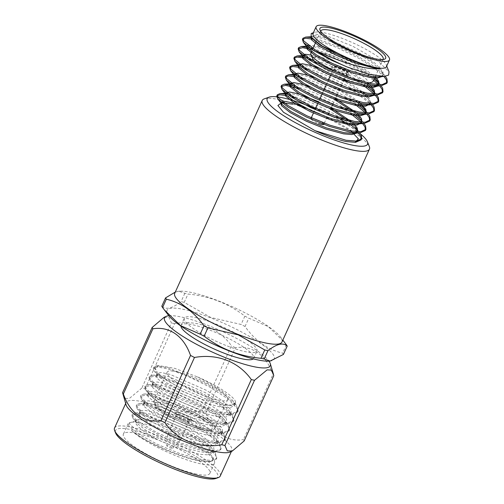 <?xml version="1.0" encoding="UTF-8"?>
<svg xmlns="http://www.w3.org/2000/svg" width="504" height="504" viewBox="0 0 504 504"><rect width="100%" height="100%" fill="white"/><g stroke="black" fill="none" stroke-linecap="round" stroke-linejoin="round"><path stroke-width="0.38" stroke-dasharray="2.52 1.89" d="M227.336 346.009A39.892 7.881 24.4 0 0 256.977 351.124A39.892 7.881 24.4 0 0 237.365 334.215A39.892 7.881 24.4 0 0 196.932 317.841A39.892 7.881 24.4 0 0 184.319 318.169A39.892 7.881 24.4 0 0 227.336 346.009M168.714 315.548A58.886 11.63 -155.6 0 1 210.779 317.873A58.886 11.63 -155.6 0 1 263.359 345.372A58.886 11.63 -155.6 0 1 269.224 361.141M180.93 326.056A39.892 7.881 -155.6 0 1 181.075 325.326A39.892 7.881 -155.6 0 1 193.681 324.998A39.892 7.881 -155.6 0 1 234.121 341.372A39.892 7.881 -155.6 0 1 253.726 358.281A39.892 7.881 -155.6 0 1 253.273 358.873M155.478 438.537A41.744 8.247 -155.6 0 1 135.557 421.18A41.744 8.247 -155.6 0 1 137.025 420.021L128.186 423.517L128.93 426.157L138.984 434.36L157.878 444.591L180.646 453.909L201.279 459.604L211.478 460.454L216.821 458.041L214.981 452.327L202.337 441.328L186.089 431.487L146.941 414.88L135.198 412.921L132.464 414.093L133.207 416.745L137.624 421.004L156.725 432.508L181.572 443.299L205.55 450.179L215.75 451.03L221.092 448.617L219.253 442.909L206.608 431.909L190.361 422.062L151.213 405.462L139.469 403.502L136.735 404.674L137.479 407.326L141.895 411.579L160.996 423.083L185.844 433.875L209.822 440.761L220.028 441.611L225.37 439.198L223.524 433.484L210.88 422.491L194.632 412.644L155.49 396.037L143.747 394.078L141.013 395.249L141.75 397.902L146.166 402.161L165.268 413.664L190.121 424.456L214.099 431.336L224.299 432.193L229.641 429.78L227.802 424.066L215.158 413.066L198.91 403.225L159.762 386.618L148.018 384.659L145.284 385.831L146.028 388.483L150.444 392.742L169.546 404.239L194.393 415.031L218.371 421.917L228.577 422.768L233.913 420.355L232.073 414.641L219.429 403.647L203.181 393.8L164.039 377.2L152.296 375.234L149.556 376.412L150.299 379.058L154.715 383.317L173.817 394.821L198.664 405.613L222.648 412.493L232.848 413.349L238.19 410.936L236.344 405.222L223.7 394.223L207.453 384.382L168.311 367.775L156.568 365.816L153.833 366.988L157.311 372.5L154.974 367.668L158.955 365.665L174.68 368.342L197.499 376.923L209.878 383.38L223.826 392.32L232.615 400.384L233.988 402.532L234.297 405.6L229.837 407.774L220.576 407.112L202.394 402.205L182.341 394.109L165.69 385.207L156.807 378.094L156.133 375.82L158.395 374.85L168.796 376.658L205.607 392.799L219.555 401.745L228.344 409.802L229.711 411.951L230.026 415.025L225.565 417.192L216.298 416.537L198.122 411.629L178.063 403.534L161.412 394.632L152.536 387.519L151.862 385.245L154.117 384.275L164.524 386.077L201.329 402.217L215.284 411.163L224.072 419.227L225.439 421.376L225.754 424.444L221.294 426.617L212.026 425.956L193.845 421.048L173.792 412.952L157.141 404.05L148.258 396.938L147.584 394.664L149.845 393.693L160.247 395.501L197.058 411.642L211.006 420.582L219.794 428.646L221.162 430.794L221.477 433.862L217.016 436.036L207.749 435.38L189.573 430.466L169.52 422.377L152.87 413.475L143.987 406.363L143.312 404.088L145.574 403.118L155.975 404.92L192.786 421.06L206.734 430.006L215.523 438.071L216.89 440.219L217.205 443.287L212.745 445.454L203.477 444.799L185.302 439.891L165.243 431.796L148.592 422.894L139.715 415.781L139.041 413.507L141.296 412.537L151.704 414.338L188.509 430.485L202.463 439.425L211.252 447.489L212.619 449.637L212.934 452.705L208.473 454.879L199.206 454.217L181.024 449.31L160.971 441.214L155.478 438.537C135.954 430.649 125.578 422.686 130.599 422.371A47.489 9.381 -155.6 0 1 176.57 435.67A47.489 9.381 -155.6 0 1 214.389 461.047A47.489 9.381 -155.6 0 1 214.496 463.17A47.489 9.381 -155.6 0 1 199.483 463.56A47.489 9.381 -155.6 0 1 131.456 430.454C142.519 440.345 179.651 457.178 200.756 460.744L210.691 461.614L216.304 459.182L215.92 455.748L206.577 445.977L188.395 434.171L166.345 423.284L146.425 416.027L136.427 414.074L131.941 415.239L132.684 417.879L143.142 426.334L161.633 436.313L184.401 445.631L205.034 451.326L214.962 452.195L220.576 449.763L220.191 446.33L210.848 436.559L192.667 424.752L170.617 413.866L150.696 406.602L140.704 404.655L136.219 405.815L136.962 408.461L147.42 416.915L165.911 426.894L188.672 436.212L209.305 441.901L219.24 442.77L224.847 440.345L224.469 436.905L215.126 427.134L196.944 415.334L174.888 404.447L154.967 397.184L144.976 395.231L140.49 396.396L141.473 399.357L151.691 407.497L170.182 417.476L192.95 426.787L213.576 432.482L223.511 433.352L229.125 430.92L228.74 427.486L219.398 417.715L201.216 405.909L179.166 395.023L159.245 387.759L149.247 385.812L144.768 386.978L145.744 389.939L155.963 398.072L174.453 408.051L197.222 417.369L217.854 423.058L227.783 423.933L233.396 421.501L233.012 418.062L223.669 408.297L205.487 396.49L183.437 385.604L163.517 378.34L153.525 376.387L149.039 377.553L150.016 380.514L160.24 388.653L178.731 398.632L201.493 407.944L222.125 413.639L232.061 414.509L237.667 412.077L237.289 408.643L227.947 398.872L209.765 387.066L187.708 376.179L167.794 368.922L157.796 366.969L153.31 368.134L154.054 370.774L163.277 378.441L179.689 387.601C169.294 381.969 161.834 376.935 157.311 372.5M194.865 473.735A47.489 9.381 24.4 0 0 209.878 473.344A47.489 9.381 24.4 0 0 170.503 445.183A47.489 9.381 24.4 0 0 123.385 434.108A47.489 9.381 24.4 0 0 146.733 454.243A47.489 9.381 24.4 0 0 194.865 473.735M131.456 430.454C137.926 435.891 148.012 441.794 161.721 448.151C165.627 450.072 172.248 452.718 181.591 456.095C189.762 458.772 195.602 460.385 199.105 460.933L208.177 461.765L212.48 460.41L212.858 457.216L204.529 448.314L187.431 437.371L166.698 427.398L148.352 421.029L139.703 419.618A41.744 8.247 -155.6 0 0 137.025 420.021M197.499 376.923C218.125 385.724 236.508 398.103 235.563 402.576L235.368 403.244L230.24 405.474L221.64 404.756L203.465 399.848L183.406 391.759L167.007 383.009L158.023 375.934L157.204 373.464L161.11 372.519L169.867 374.302L206.672 390.442L222.611 400.913L230.782 409.601L231.097 412.669L225.962 414.893L217.369 414.181L199.187 409.273L179.134 401.178L162.735 392.433L153.745 385.358L152.926 382.889L156.832 381.938L165.589 383.72L202.4 399.867L218.339 410.338L226.504 419.019L226.819 422.087L221.691 424.318L213.091 423.599L194.916 418.692L174.863 410.596L158.458 401.852L149.474 394.777L148.655 392.307L152.561 391.362L161.318 393.145L198.122 409.286L214.061 419.756L222.232 428.438L222.548 431.506L217.419 433.736L208.82 433.024L190.638 428.116L170.585 420.021L154.186 411.277L145.202 404.202L144.377 401.732L148.289 400.781L157.04 402.564L193.851 418.704L209.79 429.181L217.961 437.863L218.276 440.931L213.142 443.155L204.548 442.443L186.367 437.535L166.314 429.44L149.915 420.695L140.925 413.62L140.106 411.151L144.012 410.199L152.769 411.989L189.58 428.129L205.519 438.6L213.683 447.281L213.998 450.349L208.87 452.579L200.271 451.868L182.095 446.954L162.042 438.864L145.637 430.12L136.653 423.045L135.834 420.575L139.703 419.618M177.635 371.895A33.245 6.565 24.4 0 0 167.126 372.166A33.245 6.565 24.4 0 0 194.689 391.873A33.245 6.565 24.4 0 0 227.676 399.628A33.245 6.565 24.4 0 0 211.333 385.535A33.245 6.565 24.4 0 0 177.635 371.895M235.563 402.576L231.815 405.374L209.696 400.579L179.689 387.601M215.794 478.485A56.152 11.088 24.4 0 0 194.657 455.685A56.152 11.088 24.4 0 0 133.245 430.076A56.152 11.088 24.4 0 0 115.624 433.043M114.534 428.054A58.048 11.466 -155.6 0 1 132.886 427.581A58.048 11.466 -155.6 0 1 191.728 451.408A58.048 11.466 -155.6 0 1 220.261 476.015M126.038 404.725A58.048 11.466 -155.6 0 1 126.076 402.614A58.048 11.466 -155.6 0 1 144.421 402.142A58.048 11.466 -155.6 0 1 203.263 425.968A58.048 11.466 -155.6 0 1 231.802 450.576A58.048 11.466 -155.6 0 1 230.24 451.994M178.246 412.663A8.927 1.764 -155.6 0 1 187.293 416.323A8.927 1.764 -155.6 0 1 191.684 420.109A8.927 1.764 -155.6 0 1 182.826 418.024A8.927 1.764 -155.6 0 1 175.423 412.732A8.927 1.764 -155.6 0 1 178.246 412.663M123.052 394.708L125.263 398.349L129.27 398.532L141.826 388.111A67.265 13.287 24.4 0 1 143.394 388.458A67.265 13.287 24.4 0 1 145.007 388.842C157.657 406.722 179.361 415.069 201.865 410.924A67.265 13.287 24.4 0 1 205.808 412.959C212.486 432.256 226.85 442.342 243.426 439.608A67.265 13.287 24.4 0 1 244.194 440.912M177.477 414.357A8.927 1.764 24.4 0 0 174.655 414.427A8.927 1.764 24.4 0 0 182.057 419.725A8.927 1.764 24.4 0 0 190.915 421.804A8.927 1.764 24.4 0 0 186.524 418.018A8.927 1.764 24.4 0 0 177.477 414.357M205.808 412.959L235.381 347.773C252.076 345.114 266.2 355.03 272.992 374.422L243.426 439.608M145.007 388.842L174.573 323.656C197.266 319.574 218.604 327.776 231.437 345.738L201.865 410.924M164.046 317.35L169.054 317.52L171.398 322.925L141.826 388.111M178.605 415.157A7.031 1.386 24.4 0 0 176.381 415.214A7.031 1.386 24.4 0 0 182.209 419.378A7.031 1.386 24.4 0 0 189.183 421.023A7.031 1.386 24.4 0 0 185.73 418.043A7.031 1.386 24.4 0 0 178.605 415.157M168.871 315.743A58.048 11.466 -155.6 0 1 222.138 331.361A58.048 11.466 -155.6 0 1 268.978 361.154M273.76 375.726A67.265 13.287 24.4 0 0 272.992 374.422M235.381 347.773A67.265 13.287 24.4 0 0 231.437 345.738M174.573 323.656A67.265 13.287 24.4 0 0 171.398 322.925M170.144 433.812A7.031 1.386 24.4 0 0 167.92 433.868A7.031 1.386 24.4 0 0 167.901 433.957A7.031 1.386 24.4 0 0 173.748 438.033A7.031 1.386 24.4 0 0 180.671 439.753A7.031 1.386 24.4 0 0 180.722 439.671A7.031 1.386 24.4 0 0 177.269 436.697A7.031 1.386 24.4 0 0 170.144 433.812M167.788 445.586A3.232 0.636 24.4 0 0 166.755 445.656A3.232 0.636 24.4 0 0 169.445 447.527A3.232 0.636 24.4 0 0 172.626 448.314A3.232 0.636 24.4 0 0 171.146 446.96A3.232 0.636 24.4 0 0 167.788 445.586M283.412 354.451A67.265 13.287 24.4 0 0 282.649 353.146C267.731 349.656 255.194 340.773 245.032 326.498A67.265 13.287 24.4 0 0 241.088 324.463L210.811 317.495L184.225 302.375A67.265 13.287 24.4 0 0 181.049 301.644C172.229 308.517 165.816 310.042 161.803 306.212M292.799 104.227L299.023 105.872M306.369 108.297L319.416 113.564L350.941 130.964M360.505 133.951A55.087 10.88 24.4 0 0 346.109 124.097M342.462 121.974A55.087 10.88 24.4 0 0 332.136 116.449M328.224 114.515A55.087 10.88 24.4 0 0 315.422 108.707M264.266 98.872A58.886 11.63 -155.6 0 1 320.632 114.238A58.886 11.63 -155.6 0 1 369.319 146.525M281.969 342.014A58.886 11.63 24.4 0 0 280.274 336.785A58.886 11.63 24.4 0 0 233.144 307.094A58.886 11.63 24.4 0 0 179.764 291.192A58.886 11.63 24.4 0 0 174.712 293.359M175.304 292.068L178.901 291.249L184.823 293.322A67.265 13.287 -155.6 0 1 188.005 294.053C209.431 296.075 228.388 303.433 244.862 316.14A67.265 13.287 -155.6 0 1 248.806 318.175L268.292 326.617L284.647 342.455M286.423 344.824L282.649 353.146M184.225 302.375L188.005 294.053M184.823 293.322L181.049 301.644M245.032 326.498L248.806 318.175M244.862 316.14L241.088 324.463M311.226 37.579L317.432 39.041L337.352 46.299L359.402 57.185L375.322 67.271L385.365 76.35M312.486 48.277L333.075 55.724L355.131 66.61L374.132 79.065M379.103 83.525L381.119 85.812L379.14 83.242M308.215 57.702L328.803 65.142L350.86 76.028L366.194 85.693M374.831 92.944L376.847 95.231M298.399 65.841L300.46 66.257M303.937 67.12L324.532 74.567L346.582 85.453L353.972 89.8M357.733 92.213L372.645 104.75L368.197 98.973L369.545 101.102L370.037 103.471L370.383 102.923L370.131 103.471M294.128 75.266L296.182 75.682M299.666 76.539L320.254 83.985L342.31 94.872L349.7 99.219M353.455 101.632L357.645 104.536M366.282 111.787L368.298 114.074L366.32 111.504M295.394 85.963L315.983 93.41L338.033 104.297L345.423 108.637M349.184 111.056L353.373 113.954M362.011 121.206L364.02 123.493M285.579 94.103L287.639 94.525M291.117 95.382L311.711 102.829L333.761 113.715L341.151 118.062M344.912 120.475L349.096 123.379M357.733 130.63L359.749 132.917L357.771 130.347M312.719 39.167L316.896 40.219L336.817 47.477L358.867 58.363L373.855 67.775L383.954 76.476M312.417 49.581L332.546 56.902L354.596 67.788L373.596 80.243M378.542 84.672L379.682 85.9M303.862 57.941L307.679 58.873M313.759 60.713L350.324 77.207L363.182 85.119M374.27 94.097L375.404 95.319M299.584 67.366L303.408 68.298M307.969 69.64L348.617 88.087M353.436 90.972L369.942 103.465M369.999 103.515L371.133 104.744M295.312 76.784L299.13 77.717M303.698 79.065L344.345 97.505M349.165 100.397L354.633 103.963M365.721 112.94L366.862 114.162M299.42 88.483L340.068 106.93M344.894 109.815L350.356 113.387M361.45 122.359L362.584 123.587M286.763 95.628L290.587 96.56M295.149 97.908L335.796 116.348M348.566 124.557L357.122 131.727M357.172 131.783L358.312 133.006M386.385 66.761A40.27 7.957 24.4 0 0 386.297 64.959A40.27 7.957 24.4 0 0 353.002 42.884A40.27 7.957 24.4 0 0 314.452 32.369A40.27 7.957 24.4 0 0 313.041 33.491M311.239 33.503L326.68 35.759L352.617 46.154L377.024 60.127L389.025 71.795M310.987 37.271L312.965 36.622L323.108 38.392L358.924 54.149L372.469 62.855L381.018 70.711L382.372 72.834L382.668 75.833L382.234 76.488M306.709 46.696L307.465 46.255M309.242 46.021L318.837 47.817L354.646 63.573L374.9 78.019M378.58 84.628L377.855 86.014M304.97 55.446L314.565 57.235L350.375 72.992L366.811 83.96M374.308 94.053L373.577 95.439M298.166 65.539L298.916 65.098M300.699 64.865L310.288 66.66L346.103 82.41L360.228 91.552M362.615 93.448L364.997 95.54M366.351 96.862L368.197 98.973M296.421 74.29L306.016 76.079L341.825 91.835L355.95 100.976M365.759 112.896L365.035 114.282M292.15 83.708L301.738 85.497L334.902 99.786M354.066 112.291L356.448 114.377M364.102 123.593L359.648 117.816L361.003 119.939L361.305 122.938L361.834 121.76M287.872 93.127L297.467 94.922L330.63 109.204M349.795 121.71L352.176 123.801M353.531 125.131L355.377 127.241M357.027 132.363L356.486 133.119M311.686 38.115L311.333 36.376L315.126 35.463L323.644 37.214L359.453 52.97L374.963 63.189L382.901 71.656L383.204 74.655L380.804 76.413M307.849 48.17L307.018 45.895M307.994 45.076L319.372 46.639L355.181 62.395L375.436 76.847M303.572 57.588L302.747 55.32M311.182 55.056L315.094 56.057L350.91 71.814L368.185 83.488M369.419 84.578L371.158 86.266M372.595 95.143L369.621 95.684M299.3 67.013L298.469 64.739M318.44 67.996L343.986 79.764M348.869 82.524L363.151 92.27M365.142 94.002L366.887 95.684M368.002 96.9L370.081 99.924L370.383 102.923M368.323 104.567L365.343 105.109M295.029 76.432L294.197 74.164M314.162 77.421L342.361 90.657L358.873 101.688M364.052 113.986L361.072 114.528M290.751 85.856L289.926 83.582M309.891 86.839L335.437 98.608M356.599 112.846L358.338 114.528M359.774 123.404L356.8 123.953M286.48 95.275L285.648 93.007M318.597 101.701L331.166 108.026M352.321 122.264L354.066 123.953M301.342 105.683L319.416 113.564M310.88 52.958A34.19 6.754 -155.6 0 1 344.812 60.934A34.19 6.754 -155.6 0 1 373.162 81.207M371.958 82.158A34.19 6.754 -155.6 0 1 360.184 80.949M320.764 31.374A34.19 6.754 24.4 0 0 320.96 32.439A34.19 6.754 24.4 0 0 357.752 54.779A34.19 6.754 24.4 0 0 381.956 60.115A34.19 6.754 24.4 0 0 382.889 59.554M319.813 65.93A30.391 6.004 24.4 0 0 345.574 79.134A30.391 6.004 24.4 0 0 366.717 83.985M367.095 83.872A30.391 6.004 24.4 0 0 342.959 65.01A30.391 6.004 24.4 0 0 312.871 59.277M342.071 73.181A9.5 1.877 24.4 0 0 349.133 74.397A9.5 1.877 24.4 0 0 341.258 68.764A9.5 1.877 24.4 0 0 331.834 66.553A9.5 1.877 24.4 0 0 342.071 73.181M341.92 73.521A9.5 1.877 24.4 0 0 348.976 74.737A9.5 1.877 24.4 0 0 341.101 69.105A9.5 1.877 24.4 0 0 331.676 66.893A9.5 1.877 24.4 0 0 341.92 73.521M341.504 72.815A7.031 1.386 24.4 0 0 346.727 73.716A7.031 1.386 24.4 0 0 340.899 69.552A7.031 1.386 24.4 0 0 333.925 67.908A7.031 1.386 24.4 0 0 341.504 72.815M323.763 124.343A7.031 1.386 24.4 0 0 317.936 120.172A7.031 1.386 24.4 0 0 310.962 118.535M311.214 119.221A7.031 1.386 24.4 0 0 318.541 123.442M164.556 400.724A33.245 6.565 24.4 0 0 154.048 400.995A33.245 6.565 24.4 0 0 181.61 420.701A33.245 6.565 24.4 0 0 214.597 428.457A33.245 6.565 24.4 0 0 198.255 414.364A33.245 6.565 24.4 0 0 164.556 400.724M164.921 403.219C157.802 401.222 148.289 401.707 161.784 411.409C175.871 421.25 196.573 428.69 202.192 429.622C209.305 431.619 218.824 431.134 205.323 421.432C191.237 411.592 170.535 404.151 164.921 403.219M253.726 358.281L256.977 351.124M181.075 325.326L184.319 318.169M214.975 452.327L211.252 447.489M135.198 412.921L141.296 412.537M219.253 442.909L215.523 438.071M139.469 403.502L145.574 403.118M223.524 433.49L219.794 428.646M143.747 394.078L149.845 393.693M227.802 424.066L224.072 419.227M148.018 384.659L154.117 384.275M232.073 414.647L228.344 409.802M152.296 375.234L158.395 374.85M236.344 405.222L232.615 400.384M156.568 365.816L158.955 365.665M128.186 423.517L123.385 434.108M214.496 463.17L209.878 473.344M132.464 414.093L131.941 415.239M216.821 458.041L216.304 459.182M136.735 404.674L136.219 405.815M221.092 448.617L220.576 449.763M141.013 395.249L140.49 396.396M225.37 439.198L224.847 440.345M145.284 385.831L144.768 386.978M229.641 429.78L229.125 430.92M149.556 376.412L149.039 377.553M233.913 420.355L233.396 421.501M153.833 366.988L153.31 368.134M238.19 410.936L237.667 412.077M212.858 457.216L214.389 461.047M234.297 405.6L235.368 403.244M156.133 375.82L157.204 373.464M230.026 415.025L231.097 412.669M151.862 385.245L152.926 382.889M225.754 424.444L226.819 422.087M147.584 394.664L148.655 392.307M221.477 433.862L222.548 431.506M143.312 404.088L144.377 401.732M217.205 443.287L218.276 440.931M139.041 413.507L140.106 411.151M212.934 452.705L213.998 450.349M135.834 420.575L135.557 421.18M230.24 405.474L231.815 405.374M158.023 375.934L154.293 371.095M225.962 414.893L232.061 414.509M153.745 385.358L150.016 380.514M221.691 424.318L227.783 423.933M149.474 394.777L145.744 389.939M217.419 433.736L223.511 433.352M145.202 404.202L141.473 399.357M213.142 443.155L219.24 442.77M140.925 413.62L137.195 408.782M208.87 452.579L214.962 452.195M136.653 423.045L132.924 418.2M210.691 461.614L208.177 461.771M167.126 372.166L154.048 400.995L154.01 403.673L154.961 405.424L160.348 410.458C165.457 414.212 172.072 417.967 180.193 421.735C190.292 426.321 198.803 429.213 205.714 430.403C211.749 431.115 210.855 430.586 212.625 430.246L214.597 428.457L227.676 399.628M231.399 451.464L231.802 450.576M125.672 403.502L126.076 402.614M190.915 421.804L191.684 420.109M174.655 414.427L175.423 412.732M180.722 439.671L189.183 421.023M167.92 433.868L176.381 415.214M172.626 448.314L180.671 439.753M166.755 445.656L167.901 433.957M179.764 291.192L178.901 291.249M280.274 336.785L282.832 340.106M314.452 32.369L313.375 32.754M386.297 64.959L386.719 66.024M312.965 36.622L310.634 36.767M381.018 70.711L385.466 76.488M307.308 46.129L306.325 46.192M303.03 55.547L302.047 55.61M372.469 89.555L376.923 95.332M298.759 64.972L297.776 65.035M294.487 74.39L293.504 74.453M290.209 83.815L289.227 83.878M285.938 93.234L284.955 93.297M311.333 36.376L310.798 37.548M383.204 74.655L382.668 75.833M307.056 45.795L306.526 46.973M378.932 84.08L378.397 85.258M302.784 55.213L302.249 56.391M374.655 93.498L374.126 94.676M298.513 64.638L297.977 65.816M294.235 74.056L293.7 75.235M366.112 112.342L365.576 113.52M289.964 83.481L289.428 84.659M285.692 92.9L285.157 94.078M375.146 76.829L383.16 59.163M311.51 51.578L312.354 49.72M315.926 41.832L320.884 30.914M348.976 74.737L349.133 74.397M331.676 66.893L331.834 66.553M324.286 123.19L328.022 114.95M328.558 113.772L330.744 108.952M331.279 107.774L332.3 105.531M332.835 104.353L335.021 99.527M335.557 98.349L336.571 96.107M337.107 94.928L340.849 86.688M341.378 85.51L343.564 80.684M344.1 79.512L346.727 73.716M313.431 113.085L315.019 109.588M317.709 103.667L319.297 100.17M322.516 93.07L323.568 90.745M326.258 84.823L327.839 81.327M330.529 75.405L333.925 67.908M381.956 60.115L384.388 59.252M320.96 32.439L320.002 30.045"/><path stroke-width="0.76" d="M270.087 361.084L269.224 361.141A58.886 11.63 -155.6 0 1 215.844 345.24A58.886 11.63 -155.6 0 1 168.714 315.548L164.342 309.878L180.589 325.647L200.183 334.158A67.265 13.287 24.4 0 0 204.126 336.2C220.695 348.932 239.652 356.296 260.99 358.281A67.265 13.287 24.4 0 0 264.165 359.012L270.087 361.084L283.412 354.451L287.192 346.122C283.229 342.285 276.816 343.804 267.939 350.69A67.265 13.287 -155.6 0 1 264.764 349.959L238.178 334.845L207.9 327.871A67.265 13.287 -155.6 0 1 203.956 325.836C193.901 311.636 181.364 302.753 166.345 299.187A67.265 13.287 -155.6 0 1 165.577 297.889L175.304 292.068M253.273 358.873A39.892 7.881 -155.6 0 1 214.143 348.982A39.892 7.881 -155.6 0 1 180.93 326.056M114.666 430.649L115.624 433.043A56.152 11.088 24.4 0 0 162.049 463.831A56.152 11.088 24.4 0 0 215.794 478.485L218.226 477.622A58.048 11.466 -155.6 0 1 162.666 462.477A58.048 11.466 -155.6 0 1 114.666 430.649A58.048 11.466 -155.6 0 1 114.534 428.054L125.672 403.502M231.399 451.464L220.261 476.015A58.048 11.466 -155.6 0 1 218.226 477.622M232.117 451.137L230.24 451.994A58.048 11.466 -155.6 0 1 174.201 437.037A58.048 11.466 -155.6 0 1 126.038 404.725L122.579 392.673A67.265 13.287 24.4 0 0 123.348 393.977C129.982 413.154 144.283 423.379 160.959 420.626A67.265 13.287 24.4 0 0 164.903 422.661C177.471 440.427 199.112 448.913 221.766 444.742A67.265 13.287 24.4 0 0 224.942 445.473L227.273 450.872L232.294 451.055L244.194 440.912L273.76 375.726L273.288 373.697L271.095 370.068L267.126 369.854L254.514 380.293L224.942 445.473M122.579 392.673L152.145 327.487L164.046 317.35L166.099 316.405A58.048 11.466 -155.6 0 1 168.871 315.743M160.959 420.626L190.531 355.44C183.784 336.174 169.722 326.113 152.914 328.791L123.348 393.977M221.766 444.742L251.332 379.562C238.587 361.714 217.319 353.367 194.475 357.475L164.903 422.661M254.514 380.293A67.265 13.287 -155.6 0 1 252.945 379.94A67.265 13.287 -155.6 0 1 251.332 379.562M268.978 361.154A58.048 11.466 -155.6 0 1 270.308 363.674A58.048 11.466 -155.6 0 1 251.918 366.257A58.048 11.466 -155.6 0 1 189.164 340.213A58.048 11.466 -155.6 0 1 166.099 316.405M152.145 327.487A67.265 13.287 24.4 0 0 152.914 328.791M190.531 355.44A67.265 13.287 24.4 0 0 194.475 357.475M165.577 297.889L161.803 306.212A67.265 13.287 24.4 0 0 162.565 307.516L164.342 309.878M359.825 133.018L361.286 135.292L361.664 138.726L356.63 141.114L346.122 140.288L314.962 130.643A47.489 9.381 24.4 0 0 346.072 141.548L355.522 142.336L346.072 141.548M314.962 130.643L283.544 112.291L277.906 105.512L281.579 102.658L292.799 104.227L281.579 102.658M299.023 105.872L306.369 108.297M350.941 130.964L358.394 138.877L355.005 142.355M315.422 108.707A55.087 10.88 24.4 0 0 269.13 97.152A55.087 10.88 24.4 0 0 326.598 137.132A55.087 10.88 24.4 0 0 367.41 141.731A55.087 10.88 24.4 0 0 360.505 133.951M346.109 124.097A55.087 10.88 24.4 0 0 342.462 121.974M332.136 116.449A55.087 10.88 24.4 0 0 328.224 114.515M367.41 141.731L369.319 146.525A58.886 11.63 -155.6 0 1 369.451 149.159A58.886 11.63 -155.6 0 1 325.697 141.605A58.886 11.63 -155.6 0 1 262.2 100.504A58.886 11.63 -155.6 0 1 264.266 98.872L269.13 97.152M262.2 100.504L174.712 293.359A58.886 11.63 24.4 0 0 238.209 334.461A58.886 11.63 24.4 0 0 281.969 342.014L369.451 149.159M282.832 340.106L286.423 344.824A67.265 13.287 -155.6 0 1 287.192 346.122M260.99 358.281L264.764 349.959M267.939 350.69L264.165 359.012M200.183 334.158L203.956 325.836M207.9 327.871L204.126 336.2M166.345 299.187L162.565 307.516M386.719 66.024L389.025 71.795L388.628 75.071L384.25 76.463L368.802 74.208L347.199 67.007A47.489 9.381 -155.6 0 1 316.046 50.52L303.698 40.893L302.948 38.254L305.689 37.075L311.226 37.579M385.466 76.488L386.927 78.763L387.311 82.202L382.271 84.584L371.769 83.758L351.137 78.07L328.369 68.752L309.475 58.514L299.42 50.318L298.677 47.678L301.417 46.5L312.486 48.277M374.132 79.065L379.103 83.525M381.194 85.907L382.656 88.181L383.034 91.621L378 94.009L367.492 93.177L346.859 87.488L324.097 78.17L305.204 67.939L295.149 59.737L294.405 57.097L297.139 55.919L308.215 57.702M366.194 85.693L374.831 92.944M376.923 95.332L378.378 97.606L378.762 101.039L373.729 103.427L363.22 102.602L342.588 96.907L319.82 87.595L300.926 77.358L290.871 69.161L290.134 66.515L292.868 65.344L298.399 65.841M300.46 66.257L303.937 67.12M353.972 89.8L357.733 92.213M372.569 104.656L374.107 107.024L374.491 110.458L369.457 112.846L358.949 112.02L338.316 106.331L315.548 97.014L296.654 86.782L286.6 78.58L285.856 75.934L288.597 74.762L294.128 75.266M296.182 75.682L299.666 76.539M349.7 99.219L353.455 101.632M357.645 104.536L366.282 111.787M368.374 114.175L369.835 116.449L370.213 119.883L365.179 122.27L354.671 121.445L334.039 115.75L311.277 106.432L292.383 96.201L282.328 87.998L281.585 85.359L284.319 84.187L295.394 85.963M345.423 108.637L349.184 111.056M353.373 113.954L362.011 121.206M364.102 123.593L365.558 125.868L365.942 129.308L360.902 131.689L350.4 130.864L329.767 125.175L306.999 115.857L288.105 105.62L278.05 97.423L277.307 94.783L280.048 93.605L285.579 94.103M287.639 94.525L291.117 95.382M341.151 118.062L344.912 120.475M349.096 123.379L357.733 130.63M347.199 67.007L332.111 60.505L313.62 50.526L303.395 42.393L302.419 39.425L305.6 38.235L312.719 39.167M383.954 76.476L386.392 79.941L386.776 83.374L381.163 85.806L371.234 84.937L350.601 79.248L327.833 69.93L309.343 59.951L299.124 51.811L298.147 48.85L302.564 47.685L312.417 49.581M373.596 80.243L378.542 84.672M379.682 85.9L382.12 89.359L382.505 92.793L376.891 95.231L366.956 94.355L346.324 88.666L323.562 79.349L305.071 69.369L294.853 61.236L293.87 58.269L296.957 57.084L303.862 57.941M307.679 58.873L313.759 60.713M363.182 85.119L374.27 94.097M375.404 95.319L377.849 98.784L378.227 102.218L372.62 104.649L362.685 103.78L342.052 98.085L319.29 88.773L300.8 78.794L290.575 70.654L289.598 67.694L292.679 66.503L299.584 67.366M303.408 68.298L307.969 69.64M348.617 88.087L353.436 90.972M371.133 104.744L373.571 108.203L373.955 111.642L368.342 114.068L358.413 113.198L337.781 107.51L315.013 98.192L296.522 88.213L286.303 80.079L285.321 77.118L288.408 75.928L295.312 76.784M299.13 77.717L303.698 79.065M344.345 97.505L349.165 100.397M354.633 103.963L365.721 112.94M366.862 114.162L369.3 117.627L369.678 121.061L364.071 123.493L354.136 122.623L333.503 116.928L310.741 107.61L292.251 97.631L282.026 89.498L281.049 86.537L285.535 85.371L299.42 88.483M340.068 106.93L344.894 109.815M350.356 113.387L361.45 122.359M362.584 123.587L365.028 127.046L365.406 130.479L359.799 132.911L349.864 132.042L329.232 126.353L306.47 117.035L287.979 107.056L277.754 98.923L276.778 95.955L279.865 94.765L286.763 95.628M290.587 96.56L295.149 97.908M335.796 116.348L348.566 124.557M358.312 133.006L360.751 136.464L361.135 139.898L355.522 142.336M316.115 26.706L313.041 33.491A40.27 7.957 24.4 0 0 323.644 44.995A40.27 7.957 24.4 0 0 356.46 61.595A40.27 7.957 24.4 0 0 386.385 66.761L389.466 59.976A40.27 7.957 24.4 0 0 356.076 36.099A40.27 7.957 24.4 0 0 316.115 26.706A40.27 7.957 24.4 0 0 359.541 54.81A40.27 7.957 24.4 0 0 389.466 59.976M358.842 53.626A36.093 7.132 -155.6 0 1 320.002 30.045A36.093 7.132 -155.6 0 1 355.736 36.849A36.093 7.132 -155.6 0 1 384.388 59.252A36.093 7.132 -155.6 0 1 358.842 53.626M316.046 50.52C334.543 60.14 367.082 70.718 379.808 68.626C373.685 67.945 365.545 65.615 355.396 61.639L322.207 46.04L311.069 37.378L311.239 33.503L313.375 32.754M379.808 68.626L373.565 67.914L355.862 63.157L336.332 55.301L320.116 46.658L311.459 39.753L310.987 37.271M382.234 76.488L377.572 78.025L369.293 77.339L351.59 72.582L332.06 64.726L315.838 56.076L307.188 49.178L306.709 46.696M307.465 46.255L309.242 46.021M374.9 78.019L378.094 82.259L378.58 84.628M377.855 86.014L373.162 87.457L365.022 86.757L347.313 82.001L327.783 74.145L311.567 65.501L302.91 58.596L302.249 56.391L304.97 55.446M366.811 83.96L372.469 89.555L373.823 91.678L374.308 94.053M373.577 95.439L368.89 96.875L360.744 96.182L343.041 91.426L323.511 83.563L307.295 74.92L298.639 68.021L298.166 65.539M298.916 65.098L300.699 64.865M360.228 91.552L362.615 93.448M364.997 95.54L366.351 96.862M368.323 104.567L370.037 103.471L369.848 104.095L365.501 106.231L356.473 105.601L338.77 100.844L319.24 92.988L303.017 84.344L294.361 77.44L293.7 75.235L296.421 74.29M355.95 100.976L363.926 108.398L365.274 110.521L365.759 112.896M365.035 114.282L360.341 115.718L352.201 115.025L334.492 110.269L314.962 102.407L298.746 93.763L290.09 86.858L289.428 84.659L292.15 83.708M334.902 99.786L354.066 112.291M356.448 114.377L359.648 117.816M361.305 122.938L356.952 125.068L347.924 124.444L330.221 119.687L310.691 111.831L294.475 103.188L285.818 96.283L285.157 94.078L287.872 93.127M330.63 109.204L349.795 121.71M352.176 123.801L353.531 125.131M357.771 130.347L355.377 127.241L356.725 129.364L357.216 131.733L352.523 133.371L344.188 132.691L326.479 127.928L306.949 120.072L290.953 111.567L282.076 104.523L281.415 102.325L285.214 101.411L293.731 103.162L301.342 105.683M356.486 133.119L351.792 134.562L343.652 133.862L325.949 129.106L306.413 121.25L290.197 112.606L281.541 105.701L280.879 103.496L283.053 102.57M355.396 61.639L336.867 54.123L320.872 45.618L311.686 38.115M380.804 76.413L378.164 76.841L369.829 76.161L352.12 71.404L332.59 63.548L316.594 55.037L307.849 48.17L303.395 42.393M307.018 45.895L307.994 45.076M375.436 76.847L378.63 81.081L378.932 84.08L373.892 86.266L365.551 85.579L347.848 80.823L328.318 72.967L312.322 64.462L303.572 57.588L299.124 51.811M302.747 55.32L305.367 54.268L311.182 55.056M368.185 83.488L369.419 84.578M371.158 86.266L374.359 90.499L374.655 93.498L372.595 95.143M376.891 95.231L369.621 95.684L361.28 95.004L343.577 90.248L324.047 82.385L308.045 73.88L299.3 67.013L294.853 61.236M298.469 64.739L302.305 63.731L310.823 65.482L318.44 67.996M343.986 79.764L348.869 82.524M363.151 92.27L365.142 94.002M366.887 95.684L368.002 96.9M372.62 104.649L365.343 105.109L357.008 104.422L339.299 99.666L319.769 91.81L303.773 83.305L295.029 76.432L290.575 70.654M294.197 74.164L298.034 73.149L306.552 74.901L314.162 77.421M358.873 101.688L365.81 109.343L366.112 112.342L364.052 113.986M368.342 114.068L361.072 114.528L352.731 113.847L335.028 109.091L315.498 101.228L299.502 92.723L290.751 85.856L286.303 80.079M289.926 83.582L293.763 82.568L302.274 84.319L309.891 86.839M335.437 98.608L356.599 112.846M358.338 114.528L361.538 118.768L361.834 121.76L359.774 123.404M364.071 123.493L356.8 123.953L348.459 123.266L330.756 118.509L311.226 110.653L295.224 102.148L286.48 95.275L282.026 89.498M285.648 93.007L289.485 91.993L298.003 93.744L318.597 101.701M331.166 108.026L352.321 122.264M354.066 123.953L357.26 128.186L357.563 131.185M360.184 80.949A34.19 6.754 -155.6 0 1 347.754 76.822A34.19 6.754 -155.6 0 1 310.962 54.489A34.19 6.754 -155.6 0 1 310.88 52.958L311.51 51.578M375.146 76.829L373.162 81.207A34.19 6.754 -155.6 0 1 371.958 82.158L367.095 83.872A30.391 6.004 24.4 0 1 366.717 83.985M382.889 59.554A34.19 6.754 24.4 0 0 383.16 59.163A34.19 6.754 24.4 0 0 354.81 38.89A34.19 6.754 24.4 0 0 320.884 30.914A34.19 6.754 24.4 0 0 320.764 31.374M310.962 54.489L312.871 59.277A30.391 6.004 24.4 0 0 319.813 65.93M318.541 123.442A7.031 1.386 24.4 0 0 323.763 124.343L324.286 123.19M313.431 113.085L310.962 118.535A7.031 1.386 24.4 0 0 311.214 119.221M270.308 363.674L273.288 373.697M361.135 139.904L361.67 138.726M365.406 130.486L365.942 129.301M369.684 121.061L370.213 119.883M373.955 111.636L374.491 110.464M378.227 102.218L378.762 101.039M382.505 92.799L383.034 91.621M386.776 83.38L387.311 82.196M276.778 95.955L277.307 94.783M281.049 86.537L281.585 85.359M285.321 77.118L285.856 75.934M289.598 67.694L290.134 66.515M293.87 58.275L294.405 57.097M298.147 48.85L298.677 47.672M302.419 39.432L302.954 38.254M310.634 36.767L305.689 37.075M308.694 46.04L307.308 46.129M306.325 46.192L301.417 46.5M376.746 80.13L379.14 83.242M304.416 55.465L303.03 55.547M302.047 55.61L297.139 55.919M300.145 64.884L298.759 64.972M297.776 65.035L292.868 65.344M295.873 74.302L294.487 74.39M293.504 74.453L288.597 74.762M363.926 108.398L366.32 111.504M291.596 83.727L290.209 83.815M289.227 83.878L284.319 84.187M287.324 93.145L285.938 93.234M284.955 93.297L280.048 93.605M310.949 37.22L310.798 37.548M306.671 46.645L306.526 46.973M302.4 56.064L302.249 56.391M298.122 65.489L297.977 65.816M370.383 102.923L369.848 104.095M293.851 74.907L293.7 75.235M289.579 84.332L289.428 84.659M285.302 93.75L285.157 94.078M281.415 102.325L280.879 103.496M381.163 85.806L373.892 86.266M359.799 132.911L352.523 133.371M277.754 98.923L282.202 104.693M311.069 37.378L312.121 38.751M384.25 76.463L378.164 76.841M312.354 49.72L315.926 41.832M328.022 114.95L328.558 113.772M330.744 108.952L331.279 107.774M332.3 105.531L332.835 104.353M335.021 99.527L335.557 98.349M336.571 96.107L337.107 94.928M340.849 86.688L341.378 85.51M343.564 80.684L344.1 79.512M315.019 109.588L317.709 103.667M319.297 100.17L322.516 93.07M323.568 90.745L326.258 84.823M327.839 81.327L330.529 75.405"/></g></svg>
